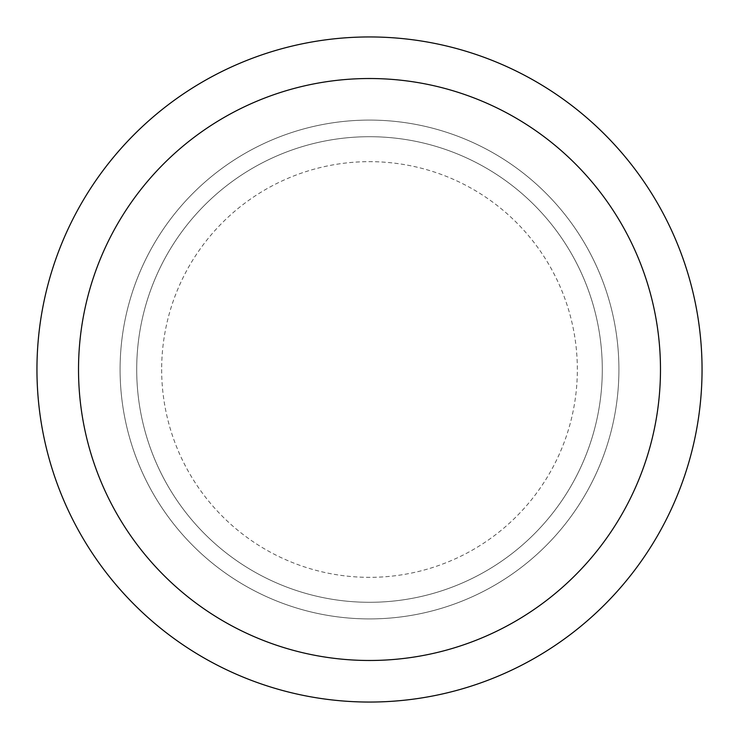 <?xml version="1.0" encoding="UTF-8"?>
<svg xmlns="http://www.w3.org/2000/svg" width="739" height="739" viewBox="0 0 739 739"><rect width="100%" height="100%" fill="white"/><g stroke="black" fill="none" stroke-linecap="round" stroke-linejoin="round"><path stroke-width="0.55" stroke-dasharray="3.69 2.77" d="M702.05 369.5A332.55 332.55 0 0 1 369.5 702.05A332.55 332.55 0 0 1 36.95 369.5A332.55 332.55 0 0 1 369.5 36.95A332.55 332.55 0 0 1 702.05 369.5M602.294 369.5A232.794 232.794 0 0 0 369.5 136.706A232.794 232.794 0 0 0 136.706 369.5A232.794 232.794 0 0 0 369.5 602.294A232.794 232.794 0 0 0 602.294 369.5A232.794 232.794 0 0 0 369.5 136.706A232.794 232.794 0 0 0 136.706 369.5A232.794 232.794 0 0 0 369.5 602.294A232.794 232.794 0 0 0 602.294 369.5A232.794 232.794 0 0 0 369.5 136.706A232.794 232.794 0 0 0 136.706 369.5A232.794 232.794 0 0 0 369.5 602.294A232.794 232.794 0 0 0 602.294 369.5M120.087 369.5A249.412 249.412 0 0 0 369.5 618.913A249.412 249.412 0 0 0 618.913 369.5A249.412 249.412 0 0 1 369.5 618.913A249.412 249.412 0 0 1 120.087 369.5A249.412 249.412 0 0 1 369.5 120.087A249.412 249.412 0 0 1 618.913 369.5A249.412 249.412 0 0 0 369.5 120.087A249.412 249.412 0 0 0 120.087 369.5A249.412 249.412 0 0 0 369.5 618.913A249.412 249.412 0 0 0 618.913 369.5M161.656 369.5A207.844 207.844 0 0 0 369.5 577.344A207.844 207.844 0 0 0 577.344 369.5A207.844 207.844 0 0 0 369.5 161.656A207.844 207.844 0 0 0 161.656 369.5"/><path stroke-width="1.11" d="M36.95 369.5A332.55 332.55 0 0 0 369.5 702.05A332.55 332.55 0 0 0 702.05 369.5A332.55 332.55 0 0 0 369.5 36.95A332.55 332.55 0 0 0 36.95 369.5M660.481 369.5A290.981 290.981 0 0 1 369.5 660.481A290.981 290.981 0 0 1 78.519 369.5A290.981 290.981 0 0 1 369.5 78.519A290.981 290.981 0 0 1 660.481 369.5"/></g></svg>
